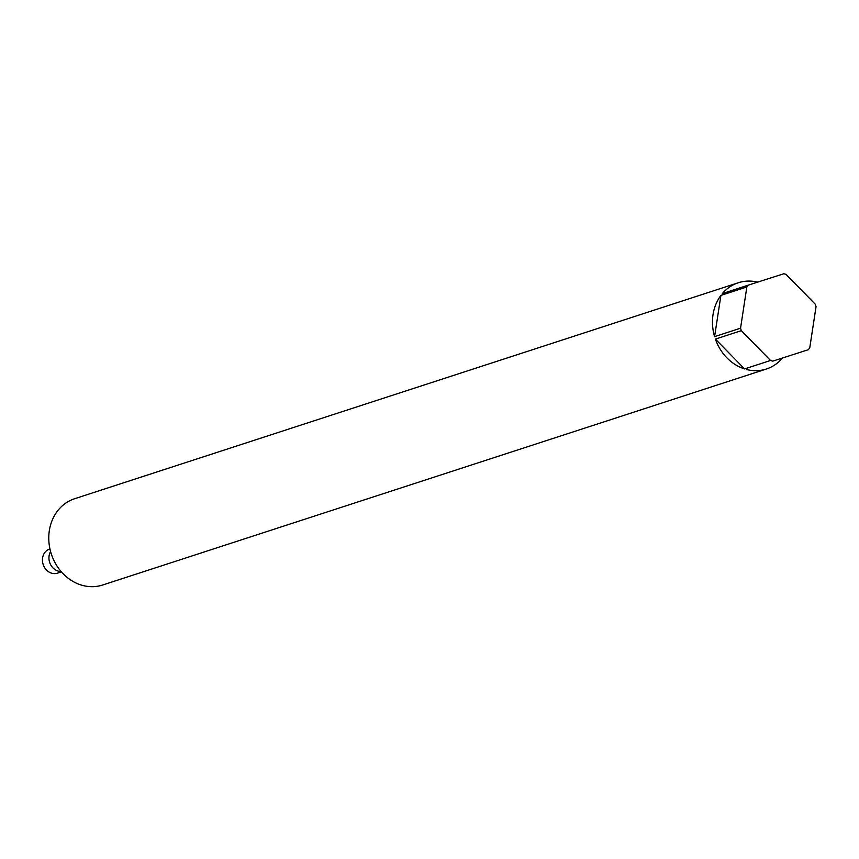 <?xml version="1.0" encoding="UTF-8"?>
<svg xmlns="http://www.w3.org/2000/svg" width="859" height="859" viewBox="0 0 859 859"><rect width="100%" height="100%" fill="white"/><g stroke="black" fill="none" stroke-linecap="round" stroke-linejoin="round"><path stroke-width="1.29" d="M816.05 306.684A45.355 39.246 72 0 0 815.255 304.204L786.06 274.386A45.355 39.246 72 0 0 783.816 273.742L748.318 285.134A45.355 39.246 72 0 0 746.858 286.97L720.905 295.41L714.591 336.631L740.555 328.181A45.355 39.246 72 0 0 741.349 330.661L715.386 339.101L744.581 368.93L770.534 360.479A45.355 39.246 72 0 0 771.661 360.823A45.355 39.246 72 0 0 772.789 361.124L808.287 349.731A45.355 39.246 72 0 0 809.747 347.895L816.05 306.684M782.324 358.182A45.355 39.246 -108 0 1 766.378 369.016A45.355 39.246 -108 0 1 746.836 369.574M748.318 285.134L722.355 293.585A45.355 39.246 -108 0 1 738.311 282.751L74.604 498.735A45.355 39.246 72 0 0 48.952 542.362A45.355 39.246 72 0 0 82.002 585.258A45.355 39.246 72 0 0 102.683 585L766.378 369.016M744.581 368.93A45.355 39.246 -108 0 1 715.386 339.101M714.591 336.631A45.355 39.246 -108 0 1 720.905 295.41M738.311 282.751A45.355 39.246 -108 0 1 757.649 282.139M55.416 563.364A7.259 6.281 -108 0 1 54.128 560.916M50.574 551.51A12.702 10.984 72 0 0 50.606 564.642A12.702 10.984 72 0 0 61.096 571.503M49.94 548.912L49.672 548.998A12.702 10.984 72 0 0 43.154 564.47A12.702 10.984 72 0 0 57.532 573.146L61.419 571.89M740.555 328.181L746.858 286.97M770.534 360.479L741.349 330.661M808.287 349.731L772.789 361.124"/></g></svg>
